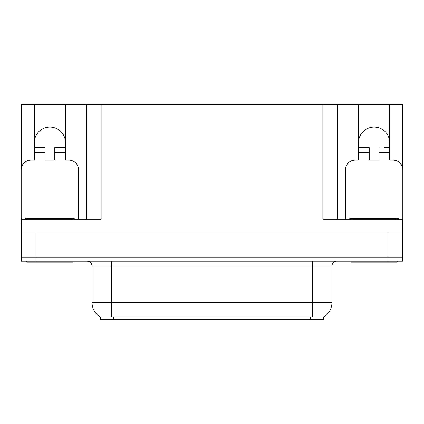 <?xml version="1.0" encoding="UTF-8"?>
<svg xmlns="http://www.w3.org/2000/svg" width="424" height="424" viewBox="0 0 424 424"><rect width="100%" height="100%" fill="white"/><g stroke="black" fill="none" stroke-linecap="round" stroke-linejoin="round"><path stroke-width="0.64" d="M323.697 317.088L323.697 319.516L100.303 319.516L100.303 317.088M34.333 142.628A15.566 15.566 0 0 1 49.905 127.057A15.566 15.566 0 0 1 65.471 142.628M21.348 223.188A9.731 9.731 0 0 0 21.2 223.188L21.2 169.87A9.731 9.731 0 0 1 30.931 160.139L34.333 160.139L34.333 152.359L45.039 152.359L45.039 160.139L54.77 160.139L54.77 152.359L65.471 152.359L65.471 104.484L322.871 104.484L322.871 219.298L402.652 219.298L402.652 257.241L21.348 257.241L21.348 228.054M402.652 228.054L402.8 232.919L21.348 232.919L21.348 219.298L101.129 219.298L101.129 104.484M45.039 152.359L45.039 147.494L34.333 147.494L34.333 104.484L21.348 104.484L21.348 168.19M345.396 219.298L345.396 169.87A9.731 9.731 0 0 1 355.127 160.139L358.529 160.139L358.529 152.359L369.23 152.359L369.23 160.139L378.961 160.139L378.961 152.359L389.667 152.359L389.667 104.484L402.652 104.484L402.652 168.19M86.533 104.484L86.533 219.298M322.871 104.484L337.467 104.484L337.467 219.298M337.467 104.484L358.529 104.484L358.529 152.359M389.667 104.484L358.529 104.484M34.333 104.484L65.471 104.484M389.667 142.628A15.566 15.566 0 0 0 374.095 127.057A15.566 15.566 0 0 0 358.529 142.628M100.446 317.173A17.029 17.029 0 0 1 92.035 302.487L111.491 302.487L111.491 317.173L312.509 317.173L312.509 302.487L331.966 302.487L331.966 266.002A4.865 4.865 0 0 1 336.831 261.136M92.035 302.487L92.035 266.002C91.743 263.044 90.121 261.423 87.169 261.136M323.554 317.173A17.029 17.029 0 0 0 331.966 302.487M35.939 261.136L402.652 261.136L402.652 257.241L21.348 257.241L21.348 261.136L35.939 261.136L35.939 232.919M402.652 261.136L402.652 257.241M65.471 152.359L65.471 160.139L68.873 160.139A9.731 9.731 0 0 1 78.604 169.87L78.604 219.298M65.471 147.494L54.77 147.494L54.77 152.359M34.333 147.494L34.333 152.359M73.013 261.136L73.013 262.106L26.797 262.106L26.797 261.136M25.578 219.298L25.578 218.323L74.227 218.323L74.227 219.298M369.23 152.359L369.23 147.494L358.529 147.494M389.667 152.359L389.667 160.139L393.069 160.139A9.731 9.731 0 0 1 402.8 169.87L402.8 223.188A9.731 9.731 0 0 0 402.652 223.188M389.667 147.494L384.759 147.494M378.961 147.494L378.961 152.359M363.437 147.494L369.23 147.494M397.203 261.136L397.203 262.106L350.987 262.106L350.987 261.136M349.774 219.298L349.774 218.323L398.422 218.323L398.422 219.298M388.061 232.919L388.061 261.136M310.564 319.516L310.564 317.088M113.436 319.516L113.436 317.088M312.509 261.136L312.509 266.002L92.035 266.002M331.966 266.002L312.509 266.002L312.509 302.487L111.491 302.487L111.491 261.136M28.011 218.323L28.011 219.298M71.794 218.323L71.794 219.298M352.206 218.323L352.206 219.298M395.99 218.323L395.99 219.298"/></g></svg>
